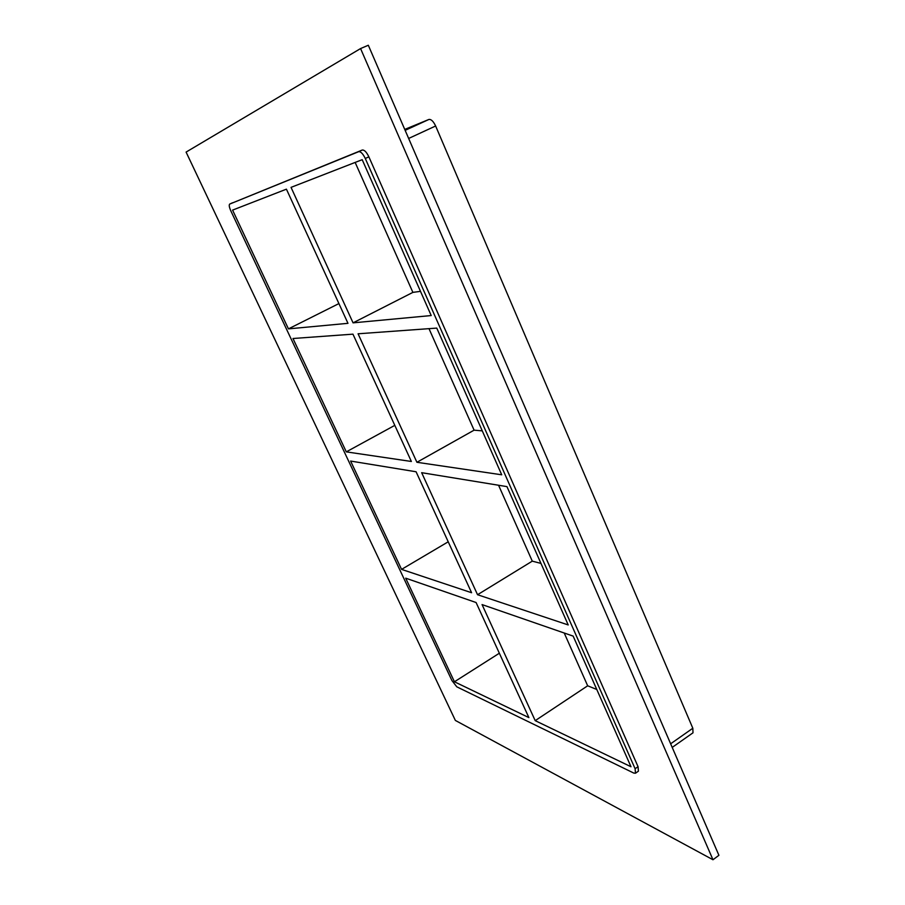 <?xml version="1.0" encoding="UTF-8"?>
<svg xmlns="http://www.w3.org/2000/svg" width="905" height="905" viewBox="0 0 905 905"><rect width="100%" height="100%" fill="white"/><g stroke="black" fill="none" stroke-linecap="round" stroke-linejoin="round"><path stroke-width="1.36" d="M477.546 594.721L568.216 624.948L506.958 486.619L421.662 472.682L477.546 594.721L532.287 561.145L540.964 563.408M401.571 569.381L350.62 461.064L416.085 471.765L471.596 592.73L401.571 569.381L448.224 541.79M573.148 636.102L482.06 604.585L535.206 720.652L631 766.75L573.148 636.102M454.434 681.782L528.893 717.608L476.087 602.526L405.7 578.171L454.434 681.782L499.345 653.229M416.911 462.285L501.721 474.797L436.764 328.096L358.075 333.787L416.911 462.285L474.096 430.169L482.275 430.871M346.298 451.867L292.982 338.504L352.95 334.16L411.368 461.471L346.298 451.867L394.795 425.361M635.502 773.221L638.421 771.162L638.048 766.671L635.106 768.73L635.502 773.221L633.805 773.085L456.81 686.827L451.934 680.571L230.798 210.808C229.203 207.155 228.841 204.903 229.723 204.066L232.54 202.777M635.106 768.73L365.281 158.477L368.867 156.825C366.525 152.029 364.319 149.766 362.226 150.049L229.723 204.066M362.226 150.049L358.652 151.689C360.722 151.418 362.939 153.68 365.281 158.477M358.652 151.689L229.746 204.055M291.037 187.369L362.192 159.687L431.21 315.551L353.063 322.847L291.037 187.369M347.973 323.323L286.421 189.168L232.585 210.107L288.446 328.877L347.973 323.323M404.739 129.415L428.857 119.471L405.146 130.354M408.653 138.454L435.633 125.987C433.371 121.27 431.119 119.098 428.857 119.471M435.633 125.987L692.823 728.242L670.65 743.797M672.211 747.406L693.004 732.801L692.823 728.242M564.222 633.014L587.673 685.798L596.78 689.474M498.565 485.25L532.287 561.145M355.145 162.425L412.884 292.383L420.497 291.353M428.993 328.662L474.096 430.169M587.673 685.798L535.206 720.652M412.884 292.383L353.063 322.847M288.446 328.877L338.911 303.582M360.575 48.565L368.312 45.25L718.909 855.304L712.982 859.75L455.362 720.437L186.091 152.085L360.575 48.565L712.982 859.75M638.048 766.671L368.867 156.825"/></g></svg>
